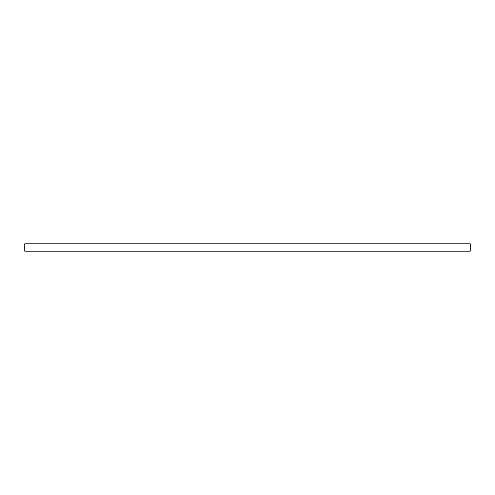 <?xml version="1.0" encoding="UTF-8"?>
<svg xmlns="http://www.w3.org/2000/svg" width="495" height="495" viewBox="0 0 495 495"><rect width="100%" height="100%" fill="white"/><g stroke="black" fill="none" stroke-linecap="round" stroke-linejoin="round"><path stroke-width="0.37" stroke-dasharray="2.48 1.86" d="M24.75 251.213L24.75 243.788M470.25 251.213L470.25 243.788M24.75 247.5L24.75 250.99L24.75 247.5M470.25 247.5L470.25 250.99L470.25 247.5M24.75 250.99L470.25 250.99M24.75 244.01L470.25 244.01"/><path stroke-width="0.74" d="M24.75 247.5L24.75 251.213L470.25 251.213L470.25 243.788L24.75 243.788L24.75 247.5"/></g></svg>
